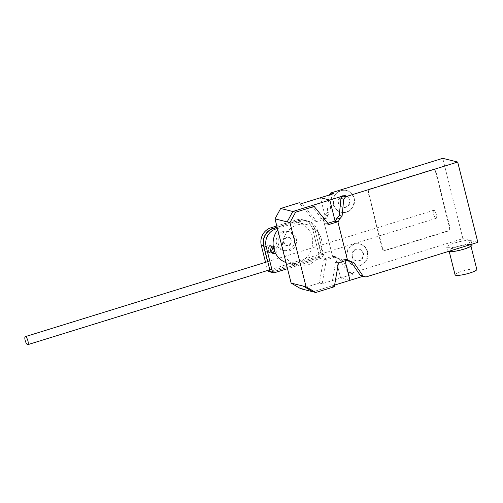 <?xml version="1.0" encoding="UTF-8"?>
<svg xmlns="http://www.w3.org/2000/svg" width="503" height="503" viewBox="0 0 503 503"><rect width="100%" height="100%" fill="white"/><g stroke="black" fill="none" stroke-linecap="round" stroke-linejoin="round"><path stroke-width="0.38" stroke-dasharray="2.52 1.89" d="M274.368 250.708A3.502 3.288 104 0 0 272.186 246.005A3.502 3.288 104 0 0 268.156 250.387A3.502 3.288 104 0 0 271.827 252.833M270.891 251.626A3.502 3.288 -76 0 1 265.817 249.809A3.502 3.288 -76 0 1 271.985 247.225M269.011 271.702L316.72 256.939L318.77 253.619L312.665 229.318A14.681 13.788 104 0 0 303.001 219.83A14.681 13.788 104 0 0 296.525 219.88L276.801 225.979M277.103 227.186L298.857 220.459A14.681 13.788 -76 0 1 305.334 220.415A14.681 13.788 -76 0 1 314.997 229.896L321.103 254.197L319.053 257.523L316.72 256.939M319.053 257.523L271.419 272.261M321.103 254.197L318.77 253.619M314.997 229.896L312.665 229.318M298.857 220.459L296.525 219.88M265.553 262.308L267.596 270.469M269.627 269.841L267.596 261.749M275.393 253.072A3.502 3.288 104 0 0 273.33 246.602M271.909 252.896A3.502 3.288 -76 0 1 268.338 250.437A3.502 3.288 -76 0 1 272.375 246.049A3.502 3.288 -76 0 1 274.462 250.959M271.532 272.33L319.242 257.567L321.291 254.241L315.186 229.946A14.681 13.788 104 0 0 305.522 220.459A14.681 13.788 104 0 0 299.046 220.503L277.128 227.287M277.43 228.494L301.379 221.087A14.681 13.788 -76 0 1 307.855 221.043A14.681 13.788 -76 0 1 317.519 230.525L323.624 254.826L321.574 258.152L319.242 257.567M321.574 258.152L287.527 268.684M323.624 254.826L321.291 254.241M317.519 230.525L315.186 229.946M301.379 221.087L299.046 220.503M433.951 210.279A4.2 1.258 -107.2 0 0 433.718 210.279A4.2 1.258 -107.2 0 0 433.655 214.303A4.2 1.258 -107.2 0 0 435.969 218.308A4.2 1.258 -107.2 0 0 436.202 218.308A4.2 1.258 -107.2 0 0 436.359 214.643A4.2 1.258 -107.2 0 0 433.951 210.279M283.07 231.518A9.802 9.205 -76 0 1 287.785 231.38A9.802 9.205 -76 0 1 294.657 240.61A9.802 9.205 -76 0 1 287.773 250.255A9.802 9.205 -76 0 1 283.051 250.4A9.802 9.205 -76 0 1 276.178 241.17A9.802 9.205 -76 0 1 283.07 231.518M289.64 250.72A9.802 9.205 104 0 0 296.525 241.075A9.802 9.205 104 0 0 289.653 231.845A9.802 9.205 104 0 0 284.937 231.984A9.802 9.205 104 0 0 278.046 241.635A9.802 9.205 104 0 0 284.918 250.859A9.802 9.205 104 0 0 289.64 250.72M286.276 237.341A4.2 3.942 -76 0 1 291.243 241.233A4.2 3.942 -76 0 1 286.27 245.426A4.2 3.942 -76 0 1 286.276 237.341M289.043 245.552A4.2 3.942 104 0 0 289.049 237.46A4.2 3.942 104 0 0 284.076 241.66A4.2 3.942 104 0 0 289.043 245.552M333.552 193.68L331.596 196.151L329.949 213.121L327.73 215.668L325.85 219.138L320.474 197.729L325.743 218.717L316.708 221.515L302.014 203.438M335.363 257.02L326.328 259.812L322.184 283.723L340.638 278.008L335.363 257.02L332.565 256.323L322.945 218.019L313.91 220.817L299.216 202.74M327.83 223.288L326.045 223.841L311.351 205.765M334.608 285.088L331.521 286.044L335.664 262.138L344.7 259.341L345.064 260.793L344.599 258.926L346.85 260.246M303.284 286.125L312.96 291.784L331.521 286.044L312.96 291.79M334.319 286.741L331.521 286.044M338.469 262.836L335.664 262.138M347.504 260.038L344.7 259.341M328.849 224.539L326.045 223.841M300.819 288.766L319.38 283.026L323.53 259.114L332.565 256.323M322.184 283.723L319.38 283.026M349.975 280.334L340.638 278.008L353.716 273.965L350.893 272.972L341.575 259.397L338.488 258.492L335.262 256.605L340.638 278.014L349.975 280.334M326.328 259.812L323.53 259.114M325.743 218.717L322.945 218.019M316.708 221.515L313.91 220.817M277.744 229.745A21 19.718 -76 0 1 287.848 222.678A21 19.718 -76 0 1 297.965 222.37A21 19.718 -76 0 1 312.684 242.144A21 19.718 -76 0 1 297.933 262.817A21 19.718 -76 0 1 287.817 263.126A21 19.718 -76 0 1 285.987 262.566M307.27 265.144A21 19.718 104 0 0 322.021 244.471A21 19.718 104 0 0 307.302 224.696A21 19.718 104 0 0 297.185 224.998A21 19.718 104 0 0 282.428 245.671A21 19.718 104 0 0 297.154 265.446A21 19.718 104 0 0 307.27 265.144M455.089 274.858A11.198 1.899 165.9 0 1 463.829 270.727A11.198 1.899 165.9 0 1 476.165 268.973A11.198 1.899 165.9 0 1 476.813 269.401M470.11 244.886A11.198 1.899 -14.1 0 0 457.78 246.64A11.198 1.899 -14.1 0 0 449.041 250.777A11.198 1.899 -14.1 0 0 449.695 251.204A11.198 1.899 -14.1 0 0 462.024 249.45A11.198 1.899 -14.1 0 0 470.764 245.319A11.198 1.899 -14.1 0 0 470.11 244.886M448.16 251.525A12.6 2.138 165.9 0 1 447.683 251.116A12.6 2.138 165.9 0 1 457.51 246.47A12.6 2.138 165.9 0 1 471.386 244.489A12.6 2.138 165.9 0 1 472.122 244.974M470.38 240.478A12.6 2.138 -14.1 0 0 456.504 242.452A12.6 2.138 -14.1 0 0 446.677 247.099A12.6 2.138 -14.1 0 0 447.406 247.583A12.6 2.138 -14.1 0 0 461.282 245.609A12.6 2.138 -14.1 0 0 471.116 240.962A12.6 2.138 -14.1 0 0 470.38 240.478M354.181 198.251A11.198 10.519 -76 0 1 346.655 212.115A11.198 10.519 -76 0 1 341.26 212.279A11.198 10.519 -76 0 1 333.759 204.57A11.198 10.519 -76 0 1 346.674 190.543A11.198 10.519 -76 0 1 354.181 198.251M333.294 204.457A11.198 10.519 104 0 0 340.795 212.165A11.198 10.519 104 0 0 346.19 212.002A11.198 10.519 104 0 0 353.71 198.138A11.198 10.519 104 0 0 346.209 190.43A11.198 10.519 104 0 0 333.294 204.457M342.989 195.774A6.017 5.652 -76 0 1 345.888 195.686A6.017 5.652 -76 0 1 350.113 201.357A6.017 5.652 -76 0 1 345.882 207.28A6.017 5.652 -76 0 1 342.983 207.368A6.017 5.652 -76 0 1 338.947 203.225A6.017 5.652 -76 0 1 342.989 195.774M345.416 207.167A6.017 5.652 104 0 0 349.642 201.238A6.017 5.652 104 0 0 345.423 195.573A6.017 5.652 104 0 0 342.524 195.661A6.017 5.652 104 0 0 338.293 201.584A6.017 5.652 104 0 0 342.512 207.255A6.017 5.652 104 0 0 345.416 207.167M360.104 265.641A11.198 10.519 -76 0 1 354.709 265.804A11.198 10.519 -76 0 1 347.202 258.096A11.198 10.519 -76 0 1 354.722 244.232A11.198 10.519 -76 0 1 360.117 244.068A11.198 10.519 -76 0 1 367.97 254.612A11.198 10.519 -76 0 1 360.104 265.641M354.257 244.112A11.198 10.519 104 0 0 346.737 257.976A11.198 10.519 104 0 0 354.238 265.685A11.198 10.519 104 0 0 359.632 265.521A11.198 10.519 104 0 0 367.504 254.499A11.198 10.519 104 0 0 359.651 243.949A11.198 10.519 104 0 0 354.257 244.112M352.389 256.75A6.017 5.652 -76 0 1 359.331 249.211A6.017 5.652 -76 0 1 363.367 253.355A6.017 5.652 -76 0 1 359.324 260.805A6.017 5.652 -76 0 1 356.426 260.894A6.017 5.652 -76 0 1 352.389 256.75M362.902 253.235A6.017 5.652 104 0 0 358.865 249.092A6.017 5.652 104 0 0 351.924 256.631A6.017 5.652 104 0 0 355.961 260.774A6.017 5.652 104 0 0 362.902 253.235M382.588 248.482L368.523 192.479A2.798 2.628 -76 0 1 370.403 189.015L432.687 169.744A2.798 2.628 -76 0 1 435.912 171.63L449.978 227.633A2.798 2.628 -76 0 1 448.098 231.097L385.814 250.368A2.798 2.628 -76 0 1 382.588 248.482L382.123 248.369A2.798 2.628 104 0 0 385.348 250.255L447.632 230.984A2.798 2.628 104 0 0 449.512 227.519L435.447 171.51A2.798 2.628 104 0 0 432.222 169.624L369.938 188.895A2.798 2.628 104 0 0 368.058 192.36L382.123 248.369M329.113 195.057L327.145 212.423L324.925 214.976L323.052 218.44L332.458 255.908L335.683 257.794L338.77 258.705L348.095 272.274L350.918 273.267L462.911 238.617L442.747 158.332M335.375 221.119L335.187 221.465L335.08 221.043M347.825 260.812L349.522 261.239M331.596 196.151L328.799 195.46M329.949 213.121L327.145 212.423M327.994 215.586L325.19 214.894M327.73 215.668L324.925 214.976M325.85 219.138L323.052 218.44M338.488 258.492L335.683 257.794M335.262 256.605L332.458 255.908M338.752 258.41L335.947 257.712M341.575 259.397L338.77 258.705M350.893 272.972L348.095 272.274M353.716 273.965L350.918 273.267M337.991 222.156L335.187 221.465M347.397 259.623L344.599 258.926M350.887 261.428L348.089 260.73M477.85 242.339L462.911 238.617M368.058 192.36L368.523 192.479M369.938 188.895L370.403 189.015M432.222 169.624L432.687 169.744M435.447 171.51L435.912 171.63M449.512 227.519L449.978 227.633M447.632 230.984L448.098 231.097M385.348 250.255L385.814 250.368M272.186 246.005L269.853 245.426M270.501 252.795L268.162 252.217M305.334 220.415L303.001 219.83M274.707 246.633L272.375 246.049M273.016 253.424L270.683 252.846M307.855 221.043L305.522 220.459M433.718 210.279L267.577 261.686M436.202 218.308L271.821 269.162M289.653 231.845L287.785 231.38M284.918 250.859L283.051 250.4M289.049 237.46L288.301 237.278M287.018 245.615L286.27 245.426M307.302 224.696L297.965 222.37M297.154 265.446L287.817 263.126M449.041 250.777L449.28 251.726M470.764 245.319L471.003 246.269M446.677 247.099L447.683 251.116M471.116 240.962L471.921 244.175M340.795 212.165L341.26 212.279M345.423 195.573L345.888 195.686M354.238 265.685L354.709 265.804M358.865 249.092L359.331 249.211M433.567 169.586L434.032 169.7M383.996 250.293L384.468 250.412M355.961 260.774L356.426 260.894M359.651 243.949L360.117 244.068M342.512 207.255L342.983 207.368M346.209 190.43L346.674 190.543"/><path stroke-width="0.75" d="M271.985 247.225A3.502 3.288 -76 0 1 270.891 251.626M271.827 252.833A3.502 3.288 104 0 0 274.368 250.708M271.419 272.261L269.011 271.702L267.596 270.469M276.801 225.979L270.671 227.878A14.203 13.336 104 0 0 261.258 245.225L265.553 262.308M267.596 261.749L263.591 245.804A14.203 13.336 -76 0 1 273.01 228.456L270.671 227.878M273.01 228.456L277.103 227.186M263.591 245.804L261.258 245.225M271.343 272.28L267.722 270.947M270.054 271.526L269.627 269.841M273.33 246.602A3.502 3.288 104 0 0 273.016 253.424A3.502 3.288 104 0 0 275.393 253.072M274.462 250.959A3.502 3.288 -76 0 1 271.909 252.896M287.527 268.684L273.865 272.909L270.237 271.576L263.779 245.848A14.203 13.336 104 0 1 273.192 228.5L277.128 227.287M273.865 272.909L272.576 272.154L266.112 246.432A14.203 13.336 -76 0 1 275.525 229.085L273.192 228.5M275.525 229.085L277.43 228.494M266.112 246.432L263.779 245.848M272.576 272.154L270.237 271.576M27.558 344.668A4.2 1.258 72.8 0 1 25.15 340.305A4.2 1.258 72.8 0 1 25.307 336.639A4.2 1.258 72.8 0 1 25.54 336.639A4.2 1.258 72.8 0 1 27.854 340.638A4.2 1.258 72.8 0 1 27.791 344.662A4.2 1.258 72.8 0 1 27.558 344.668M291.149 283.107L303.284 286.125L312.96 291.79L315.765 292.488L334.319 286.741L338.469 262.836L347.504 260.038L337.884 221.741L328.849 224.539L314.155 206.463L311.351 205.765L292.796 211.505L329.811 200.049L320.474 197.729L302.014 203.438L299.216 202.74L280.655 208.481L275.015 218.88L291.149 283.107L300.819 288.766L312.96 291.784M314.155 206.463L295.594 212.203L292.796 211.505L287.156 221.905L292.796 211.505L280.655 208.481M337.884 221.741L335.08 221.043L329.811 200.049L335.08 221.043L327.83 223.288M295.594 212.203L289.954 222.603L275.015 218.88M349.522 261.239L350.912 261.723L360.23 275.298L363.053 276.292L349.975 280.334L345.064 260.793L349.975 280.334L334.608 285.088M315.765 292.488L306.088 286.823L303.284 286.132M289.954 222.603L306.088 286.823M285.987 262.566A21 19.718 -76 0 1 277.744 229.745M471.003 246.269L476.813 269.401A11.198 1.899 165.9 0 1 468.073 273.531A11.198 1.899 165.9 0 1 455.743 275.292A11.198 1.899 165.9 0 1 455.089 274.858L449.28 251.726M471.921 244.175L472.122 244.974A12.6 2.138 165.9 0 1 462.295 249.626A12.6 2.138 165.9 0 1 448.418 251.601A12.6 2.138 165.9 0 1 448.16 251.525M457.686 162.054L477.85 242.339L365.857 276.99L363.034 275.996L353.71 262.421L350.622 261.51L347.397 259.623L337.991 222.156L339.871 218.692L342.084 216.139L343.738 199.175L345.687 196.704L457.686 162.054L442.747 158.332L330.748 192.982L329.113 195.057M330.748 192.982L333.552 193.68L320.474 197.729L329.811 200.049L342.889 196.007L340.933 198.478L339.286 215.441L337.067 217.994L335.375 221.119M346.85 260.246L350.622 261.51M345.687 196.704L342.889 196.007M343.738 199.175L340.933 198.478M342.084 216.139L339.286 215.441M340.129 218.61L337.331 217.912M339.871 218.692L337.067 217.994M353.71 262.421L350.912 261.723M363.034 275.996L360.23 275.298M365.857 276.99L363.053 276.292M267.577 261.686L25.307 336.639M271.821 269.162L27.791 344.662"/></g></svg>
